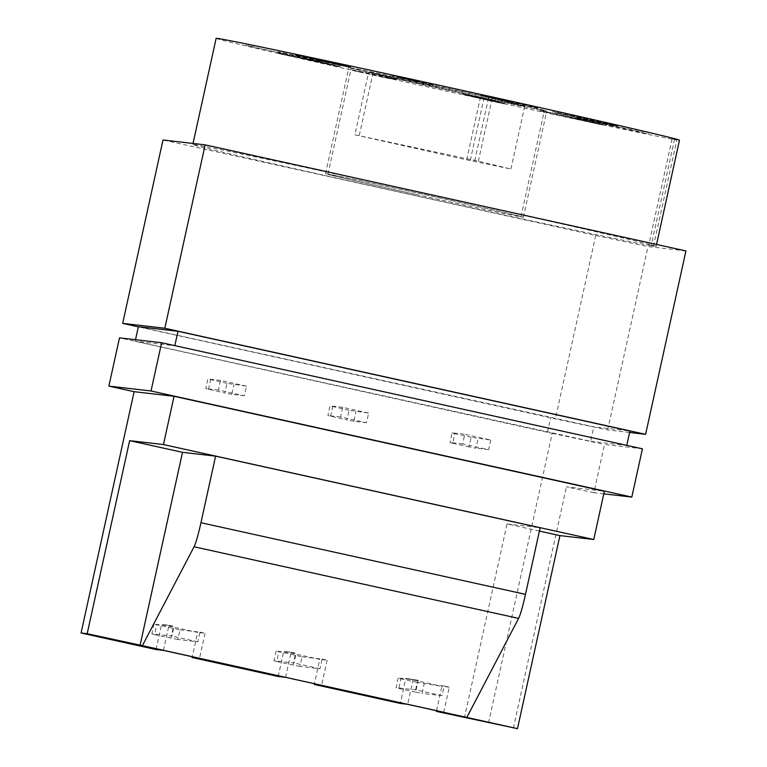 <?xml version="1.0" encoding="UTF-8"?>
<svg xmlns="http://www.w3.org/2000/svg" width="767" height="767" viewBox="0 0 767 767"><rect width="100%" height="100%" fill="white"/><g stroke="black" fill="none" stroke-linecap="round" stroke-linejoin="round"><path stroke-width="0.58" stroke-dasharray="3.83 2.88" d="M540.284 110.937L577.139 119.106C567.503 117.073 558.913 115.318 572.613 118.425L594.895 123.372C613.753 127.408 597.598 123.679 584.09 120.63L584.195 120.151L540.39 110.458L577.244 118.626L565.528 116.239L565.423 116.718L577.139 119.106L577.244 118.626C567.609 116.594 559.018 114.829 572.719 117.945L595 122.883C613.859 126.929 597.704 123.19 584.195 120.151L603.754 124.666L603.648 125.155L540.284 110.937L540.39 110.458M595.345 122.893L576.151 118.664C564.828 116.085 574.425 118.108 581.348 119.566L598.644 123.554L598.538 124.033L576.046 119.144C564.723 116.565 574.32 118.597 581.242 120.045L581.348 119.566L570.936 117.428L570.83 117.907L595.23 123.382L595.345 122.893M544.302 111.857L544.407 111.368M436.538 710.654L441.888 686.302L417.277 682.419L415.158 692.074L422.071 693.378L424.199 683.723M442.089 695.688L416.126 689.964L418.255 680.31L410.882 679.457L436.835 685.18L444.218 686.034L442.089 695.688L422.071 693.378M398.236 677.999L396.108 687.644L398.811 688.469L400.93 678.814L398.236 677.999L410.882 679.457L405.829 678.344L400.307 703.435M302.073 656.782L314.719 658.239L288.756 652.506L276.11 651.049L302.073 656.782L299.955 666.427L319.973 668.747L322.092 659.093L314.719 658.239L319.762 659.352L314.412 683.713M278.191 676.494L283.704 651.394L296.129 653.359L294.01 663.014L273.992 660.703L276.686 661.518L278.814 651.864M179.957 629.832L192.594 631.289L166.631 625.565L153.994 624.108L179.957 629.832L177.829 639.486L197.848 641.797L199.976 632.142L192.594 631.289L197.646 632.411L192.287 656.763M156.065 649.544L161.588 624.453L174.013 626.418L171.885 636.073L151.866 633.753L154.57 634.577L156.689 624.923M488.541 722.907L552.202 433.336L119.489 337.854M246.504 386.127L220.541 380.394L218.413 390.048L244.376 395.772L246.504 386.127L226.946 383.356L224.817 393.011L205.777 388.591L207.895 378.936L226.946 383.356M368.62 413.068L342.657 407.344L340.538 416.989L366.501 422.722L368.62 413.068L349.062 410.307L346.943 419.961L327.892 415.532L330.011 405.877L349.062 410.307M490.746 440.018L488.617 449.663L462.654 443.94L464.783 434.285L490.746 440.018L471.187 437.248L469.059 446.902L475.981 448.206L478.1 438.551M443.748 712.246L449.261 687.146L444.218 686.034M449.261 687.146L441.888 686.302M603.792 493.833L593.888 492.692L604.501 444.429L642.43 448.81M593.888 492.692L566.429 486.863L604.367 491.244M513.372 728.171L566.429 486.863M552.202 433.336L604.501 444.429M208.471 389.406L210.599 379.751M244.376 395.772L231.739 394.315L233.858 384.66M231.739 394.315L224.817 393.011M330.596 416.347L332.715 406.702M366.501 422.722L353.855 421.265L355.974 411.611M353.855 421.265L346.943 419.961M452.137 432.828L454.841 433.643L452.712 443.297L450.018 442.482L452.137 432.828L464.783 434.285M299.955 666.427L276.686 661.518M295.161 655.478L293.032 665.123M276.11 651.049L273.992 660.703M177.829 639.486L154.57 634.577M173.035 628.528L170.916 638.182M153.994 624.108L151.866 633.753M613.207 126.181L581.309 119.259L613.207 126.181L613.312 125.692L643.014 132.355L581.415 118.77L613.312 125.692M613.6 126.219L575.777 118.041L648.019 133.957L575.883 117.552L613.705 125.73M354.872 134.8L478.368 161.195L510.937 168.999L466.691 159.852L354.872 134.8L368.668 72.06L492.165 98.454L524.733 106.258L480.487 97.112L368.668 72.06M470.315 160.265L484.111 97.524M466.691 159.852L480.487 97.112M510.937 168.999L524.733 106.258M478.368 161.195L492.165 98.454M474.744 160.782L488.541 98.042M359.301 135.308L373.098 72.568M439.376 88.31A98.828 0.863 -167.6 0 0 544.34 110.506A98.828 0.863 -167.6 0 0 447.995 88.445A98.828 0.863 -167.6 0 0 351.286 68.062A98.828 0.863 -167.6 0 0 439.376 88.31M416.04 194.482A98.828 0.863 -167.6 0 0 520.994 216.687A98.828 0.863 -167.6 0 0 424.65 194.617A98.828 0.863 -167.6 0 0 327.94 174.234A98.828 0.863 -167.6 0 0 416.04 194.482M415.829 194.463A101.302 0.882 -167.6 0 0 523.401 217.214A101.302 0.882 -167.6 0 0 424.659 194.597A101.302 0.882 -167.6 0 0 325.524 173.706A101.302 0.882 -167.6 0 0 415.829 194.463M439.165 88.291A101.302 0.882 12.4 0 1 348.87 67.534A101.302 0.882 12.4 0 1 447.995 88.426A101.302 0.882 12.4 0 1 546.746 111.042A101.302 0.882 12.4 0 1 439.165 88.291M685.938 250.934L648 246.552L595.71 235.459L162.997 139.987M656.063 246.428A237.195 2.071 -167.6 0 0 656.13 246.399A237.195 2.071 -167.6 0 0 424.908 193.437A237.195 2.071 -167.6 0 0 192.795 144.522A237.195 2.071 -167.6 0 0 406.807 193.696A237.195 2.071 -167.6 0 0 653.503 246.13L648.738 245.076A232.257 2.023 12.4 0 0 651.241 245.363L656.063 246.428L679.409 140.256A237.195 2.071 -167.6 0 0 679.476 140.217M216.141 38.35A237.195 2.071 -167.6 0 0 430.153 87.515A237.195 2.071 -167.6 0 0 676.849 139.958L653.503 246.13M629.602 432.483L607.685 429.951L555.385 418.859L138.328 326.838M138.357 326.704L593.783 426.826L629.928 431.006M595.71 235.459L555.385 418.859M607.685 429.951L648 246.552M590.6 441.313L626.744 445.483L174.799 345.764L135.174 341.181L590.6 441.313L593.783 426.826M537.351 107.485L537.811 108.042L537.245 107.965L537.351 107.485L502.836 99.768L511.416 102.184L480.66 95.357L537.351 107.485M501.465 99.528L511.416 102.184L511.311 102.673L480.554 95.837L517.035 103.948L506.872 101.244L513.286 102.529L513.401 102.049L511.321 101.599L506.728 100.688L506.623 101.167L532.471 106.901L532.777 106.431L532.471 106.901L537.245 107.965L502.73 100.247L511.311 102.673L501.436 100.036L501.465 99.528M433.892 85.549L392.541 75.991L392.646 75.511L433.997 85.07L403.825 78.301L420.776 81.839L398.015 76.71L417.842 80.871L393.222 75.597L403.739 78.109L403.634 78.589L398.859 77.726L433.892 85.549L433.997 85.07M398.121 76.997L398.859 77.726L398.121 76.997M482.558 96.239L482.664 95.75M515.156 103.583L515.261 103.094M517.035 103.948L517.14 103.468M480.554 95.837L480.66 95.357M614.703 125.452L555.327 112.778L607.282 124.081L617.167 126.037L614.703 125.452L614.808 124.973L552.748 111.666L614.808 124.973M617.167 126.037L617.272 125.548M607.282 124.081L607.387 123.602M604.06 123.324L604.175 122.845M609.592 124.417L609.698 123.928M555.327 112.778L555.433 112.298M552.643 112.155L552.748 111.666M432.732 85.252L432.837 84.773M403.193 78.109L420.776 81.839L420.671 82.318L403.087 78.598L403.193 78.109M419.501 82.021L419.607 81.532L398.015 76.71L419.003 81.177L418.897 81.657L397.91 77.189L419.501 82.021M417.727 81.35L417.842 80.871M321.565 60.756L350.596 66.911L294.998 54.495L342.887 65.224L317.011 59.586L328.803 62.271L321.565 60.756L321.459 61.235L325.601 62.185L325.707 61.696M325.601 62.185L332.84 63.699L332.945 63.22M332.84 63.699L345.438 66.566L345.553 66.087M345.438 66.566L349.043 67.323L349.148 66.844M349.043 67.323L336.445 64.457L336.55 63.968M336.445 64.457L350.49 67.391L350.596 66.911M350.49 67.391L346.895 66.576L347 66.087M346.895 66.576L298.421 55.713L298.526 55.234M298.421 55.713L294.892 54.975L294.998 54.495M294.892 54.975L342.782 65.703L342.887 65.224M342.782 65.703L332.303 63.508L332.408 63.028M332.303 63.508L320.501 60.823L320.606 60.334M320.501 60.823L316.905 60.066L317.011 59.586M316.905 60.066L328.698 62.75L328.803 62.271M328.698 62.75L321.459 61.235M197.848 641.797L171.885 636.073M319.973 668.747L294.01 663.014M220.541 380.394L207.895 378.936M218.413 390.048L205.777 388.591M342.657 407.344L330.011 405.877M340.538 416.989L327.892 415.532M417.277 682.419L400.93 678.814M416.126 689.964L396.108 687.644M398.811 688.469L415.158 692.074M488.617 449.663L475.981 448.206M471.187 437.248L454.841 433.643M462.654 443.94L450.018 442.482M452.712 443.297L469.059 446.902M285.564 677.347L291.086 652.247L283.704 651.394M322.092 659.093L327.145 660.205L319.762 659.352M327.145 660.205L321.622 685.305M291.086 652.247L296.129 653.359M163.448 650.397L168.961 625.306L161.588 624.453M199.976 632.142L205.019 633.254L197.646 632.411M205.019 633.254L199.506 658.354M168.961 625.306L174.013 626.418M418.255 680.31L405.829 678.344M413.202 679.198L407.689 704.288M539.402 531.071L507.045 523.938L464.601 716.982M507.045 523.938L540.131 527.754M135.174 341.181L135.5 339.704M547.494 432.166L550.677 417.679M297.337 56.902L340.145 66.307L340.04 66.787L328.468 64.39C352.839 69.653 333.635 65.128 313.521 60.823L278.872 53.652L278.977 53.172L283.55 54.15L282.668 53.911L283.445 54.63L283.55 54.15L297.337 56.902L297.232 57.391L328.468 64.39L328.573 63.91C352.945 69.174 333.741 64.639 313.626 60.344L277.242 52.731L278.872 53.652L297.232 57.391M301.901 58.388L325.975 63.805L326.08 63.316L302.006 57.908L334.997 65.176L334.891 65.655L325.975 63.805L301.901 58.388L302.006 57.908M278.268 51.782L277.424 52.185L278.268 51.782L321.085 61.178L278.268 51.782M320.98 61.657L246.149 45.435L295.841 56.403L320.98 61.657L321.085 61.178M315.831 60.526L315.937 60.037M282.87 52.865L283.761 53.45L282.87 52.865M248.796 45.742L248.901 45.253M246.149 45.435L246.255 44.946M251.298 46.566L251.403 46.087M253.484 46.825L253.589 46.336M493.248 100.755L476.748 96.795C457.573 92.692 458.129 92.941 478.416 97.534L474.131 96.7L474.025 97.179L478.311 98.013L478.416 97.534L493.344 101.091C508.396 104.302 508.368 104.197 493.248 100.755L493.143 101.244L476.643 97.275C457.468 93.171 458.024 93.421 478.311 98.013L493.239 101.57C508.291 104.791 508.262 104.676 493.143 101.244L504.494 103.9L504.6 103.42L493.248 100.755M499.288 101.944L498.032 102.088L499.288 101.944M478.311 98.013L463.527 94.609L462.837 93.881L478.416 97.534M499.231 102.711L478.618 98.186L499.231 102.711L499.336 102.232L478.723 97.706L499.336 102.232M494.351 101.321L467.707 95.482L495.012 101.004L467.812 94.993L494.466 100.841M351.67 69.778L386.798 77.63L396.635 79.116L351.67 69.778L351.564 70.257L386.693 78.119L386.798 77.63M386.693 78.119L388.198 77.908M388.092 78.397L396.529 79.595L396.635 79.116M396.529 79.595L391.592 78.493L391.697 78.013M391.592 78.493L383.03 77.246L383.136 76.758M383.03 77.246L358.333 71.724L358.438 71.235M358.333 71.724L361.123 72.271L361.228 71.791M361.123 72.271L356.367 71.206L356.473 70.727M356.367 71.206L351.564 70.257M679.409 140.256L674.586 139.191A232.257 2.023 12.4 0 1 672.084 138.904L676.849 139.958M674.586 139.191L651.241 245.363M672.084 138.904L648.738 245.076M295.841 56.403L295.947 55.924M642.909 132.835L643.014 132.355M581.309 119.259L581.415 118.77M575.777 118.041L575.883 117.552M648.019 133.957L648.125 133.468M520.994 216.687L544.34 110.506M327.94 174.234L351.286 68.062M523.401 217.214L546.746 111.042M325.524 173.706L348.87 67.534M193.035 143.458L192.795 144.522M656.552 244.452L656.13 246.399M397.757 76.623L397.651 77.112M499.748 102.864L499.854 102.375M478.618 98.186L478.723 97.706M494.907 101.484L495.012 101.004M467.707 95.482L467.812 94.993"/><path stroke-width="1.15" d="M593.754 539.508L604.367 491.244L174.051 396.299L163.448 444.563L593.754 539.508L559.929 535.606L517.485 728.65L436.375 711.393L436.538 710.654M436.375 711.393L443.748 712.246L407.689 704.288L400.307 703.435L314.249 684.452L314.412 683.713M314.249 684.452L321.622 685.305L285.564 677.347L278.191 676.494L192.124 657.501L192.287 656.763M192.124 657.501L199.506 658.354L163.448 650.397L156.065 649.544L81.062 632.996L134.12 391.688L108.876 386.117L151.022 390.988L631.816 497.074L603.792 493.833M631.816 497.074L642.43 448.81L161.636 342.724L119.489 337.854L108.876 386.117M138.328 326.838L122.672 323.377L162.997 139.987L205.144 144.848L685.938 250.934L645.613 434.333L629.602 432.483M656.552 244.452L679.476 140.217A237.195 2.071 -167.6 0 0 448.254 87.265A237.195 2.071 -167.6 0 0 216.141 38.35L193.035 143.458M122.672 323.377L164.819 328.247L645.613 434.333M626.773 445.359L629.928 431.006L177.982 331.286L138.357 326.704L135.5 339.704M205.144 144.848L164.819 328.247M517.485 728.65L142.384 645.641L87.179 633.705L81.062 632.996M161.636 342.724L151.022 390.988M174.051 396.299L134.12 391.688M466.921 717.25L518.597 618.394A25.944 2.215 102.4 0 0 525.491 594.339L540.131 527.754L215.594 456.144L182.508 452.329L129.623 440.651L87.179 633.705M129.623 440.651L163.448 444.563M182.508 452.329L140.064 645.373M559.929 535.606L539.402 531.071M215.594 456.144L200.954 522.73A25.944 2.215 -77.6 0 1 194.061 546.785L142.384 645.641M174.828 345.639L177.982 331.286M525.491 594.339L200.954 522.73M518.597 618.394L194.061 546.785"/></g></svg>
